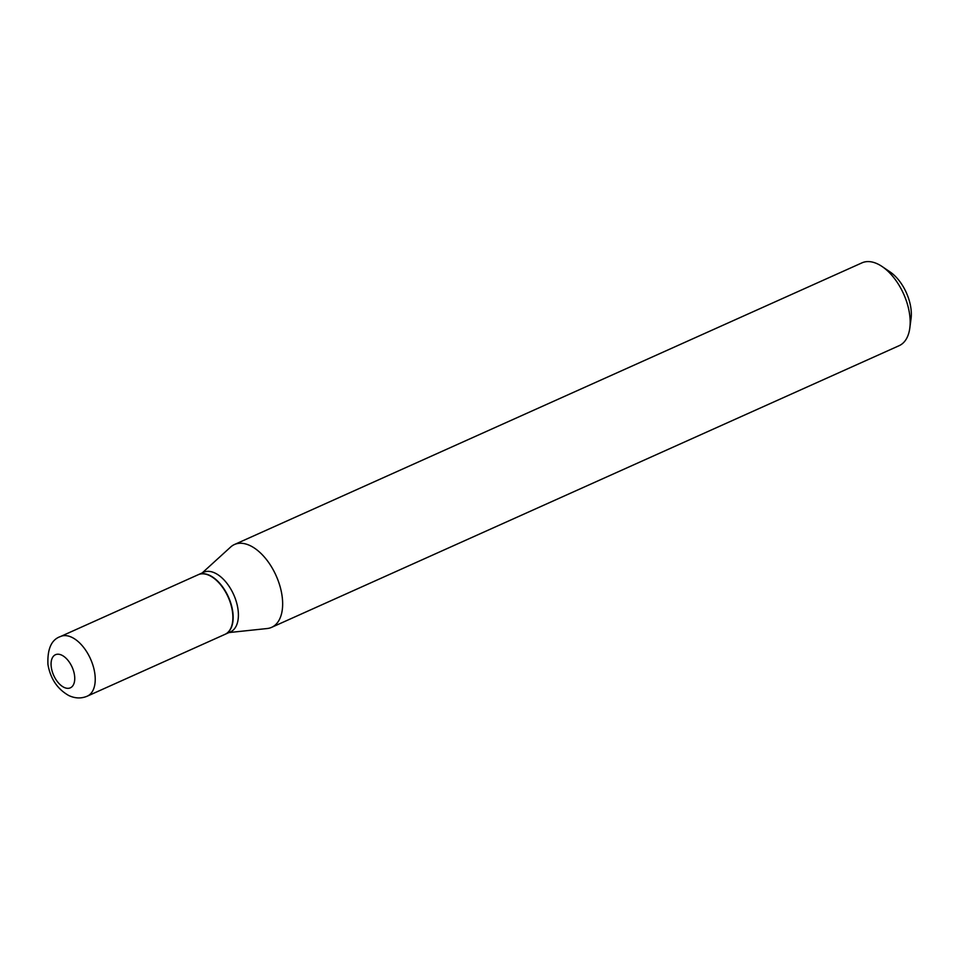 <?xml version="1.0" encoding="UTF-8"?>
<svg xmlns="http://www.w3.org/2000/svg" width="959" height="959" viewBox="0 0 959 959"><rect width="100%" height="100%" fill="white"/><g stroke="black" fill="none" stroke-linecap="round" stroke-linejoin="round"><path stroke-width="1.44" d="M209.494 575.532A32.678 18.185 65.8 0 1 231.299 605.956A32.678 18.185 65.8 0 1 224.957 634.367L87.305 696.15A32.678 18.185 65.8 0 0 93.646 667.74A32.678 18.185 65.8 0 0 71.841 637.327A32.678 18.185 65.8 0 0 60.537 636.512L198.189 574.729A32.678 18.185 65.8 0 1 209.494 575.532M198.333 574.669A32.678 18.185 65.8 0 1 198.465 574.609A32.678 18.185 65.8 0 1 209.769 575.412A32.678 18.185 65.8 0 1 231.575 605.836A32.678 18.185 65.8 0 1 225.233 634.235A32.678 18.185 65.8 0 1 225.101 634.307M198.465 574.609L203.704 572.259A32.678 18.185 65.8 0 1 215.008 573.062A32.678 18.185 65.8 0 1 236.813 603.487A32.678 18.185 65.8 0 1 230.472 631.897L225.233 634.235M202.205 572.931L230.628 547.05A45.397 25.258 65.8 0 1 234.452 544.52L861.985 262.85A45.397 25.258 65.8 0 1 877.689 263.977A45.397 25.258 65.8 0 1 882.184 266.578L890.06 271.912A34.5 19.192 65.8 0 1 911.05 318.676L909.803 328.11A45.397 25.258 65.8 0 1 899.158 345.672L271.637 627.342A45.397 25.258 65.8 0 1 267.201 628.529L228.961 632.568M882.184 266.578A45.397 25.258 65.8 0 1 909.803 328.11M234.452 544.52A45.397 25.258 65.8 0 1 250.155 545.647A45.397 25.258 65.8 0 1 280.448 587.891A45.397 25.258 65.8 0 1 271.637 627.342M61.76 655.165A18.161 10.105 65.8 0 1 74.694 676.91A18.161 10.105 65.8 0 1 64.061 687.387A18.161 10.105 65.8 0 1 51.127 665.642A18.161 10.105 65.8 0 1 61.76 655.165M60.537 636.512C51.462 639.569 47.267 648.907 47.95 664.503C50.431 678.708 57.384 689.053 68.808 695.551C75.15 698.5 81.323 698.703 87.305 696.15"/></g></svg>

